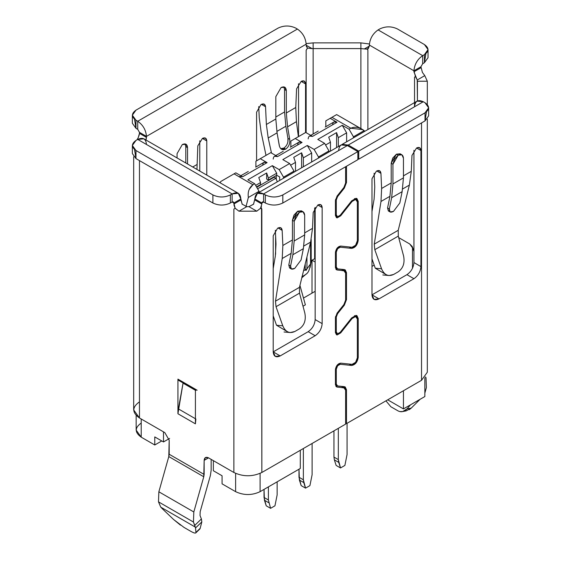 <?xml version="1.0" encoding="UTF-8"?>
<svg xmlns="http://www.w3.org/2000/svg" width="561" height="561" viewBox="0 0 561 561"><rect width="100%" height="100%" fill="white"/><g stroke="black" fill="none" stroke-linecap="round" stroke-linejoin="round"><path stroke-width="0.84" d="M421.528 122.922L421.528 380.302L427.321 372.224L427.321 119.072L427.321 372.224L421.528 380.302L421.528 122.922M424.782 75.63L427.321 81.226L427.321 104.57L427.321 81.226L424.782 75.63L417.202 80.006L417.433 81.226L427.321 81.226L417.433 81.226L417.433 100.945L417.202 80.006L424.782 75.63L422.426 72.46L420.925 66.752L413.934 70.784L413.934 71.794L420.925 67.762L413.934 71.794L417.202 80.006M242.268 204.218L246.77 206.658L248.944 206.658L253.453 204.218M313.143 48.583L312.056 48.618L313.143 48.583L313.143 133.953L313.143 42.874L360.891 42.874L313.143 42.874L306.131 43.611L313.143 42.874L313.143 48.583L360.891 48.583L313.143 48.583M307.547 48.106L306.152 50.252L306.152 132.698L306.152 50.252L307.428 48.036L306.152 45.21L312.056 48.618L306.152 45.21L306.152 44.2L306.152 45.21M368.128 48.856L369.355 46.058L364.355 48.947L360.891 48.583L360.891 128.595L360.891 42.874L360.891 48.583L364.355 48.947L369.355 46.058L369.355 45.048C369.909 38.639 372.827 33.597 378.1 29.908L379.846 28.899C385.673 26.178 391.501 26.178 397.328 28.899L424.425 44.543L428.043 49.592L424.425 54.641L422.678 55.644L422.678 63.723L424.425 62.713L424.425 54.641L424.425 62.713L428.043 57.664L428.043 49.592M136.947 139.871L138.251 137.704M133.679 156.764L133.679 409.916L139.472 417.987L139.472 160.614L139.472 417.987L164.822 432.622L169.191 440.196L169.191 454.256L204.155 474.445L204.155 460.378C204.435 457.495 205.887 456.654 208.524 457.853L233.874 472.488C243.201 476.85 252.52 476.85 261.847 472.488L261.531 207.935M260.507 208.285L261.847 204.015L254.848 199.975L261.847 204.015L261.847 203.005L254.848 198.966L253.516 204.253L248.951 206.658L256.777 211.181L248.944 206.658L246.77 206.658L238.944 211.181L256.777 211.181L260.507 208.285L256.77 211.181L238.944 211.181L235.213 208.285L233.874 209.064L233.874 472.488L233.874 209.064L235.15 208.32L233.944 204.982M235.185 208.306L238.944 211.181L246.77 206.658L242.261 204.218L240.865 199.975L233.874 204.015L240.865 199.975L240.865 198.966L233.874 203.005L235.15 208.32M369.404 43.982L360.891 42.874L369.404 43.982M145.986 140.012L146.463 137.403L139.472 133.364L139.472 132.354L137.726 129.325L139.472 132.354L146.463 136.393L139.472 132.354L139.472 133.364L146.463 137.403L146.463 136.393C145.909 129.984 142.999 124.935 137.726 121.253L135.979 120.243L135.979 128.315L137.726 129.325L137.726 121.253L297.407 29.06L295.661 28.05L297.407 29.06L137.726 121.253L137.726 129.325L135.979 128.315L134.521 119.234M132.354 115.194L132.354 123.273L135.979 128.315L135.979 120.243L132.354 115.194L135.979 110.152L278.179 28.05C284.006 25.329 289.834 25.329 295.661 28.05C289.834 25.329 284.006 25.329 278.179 28.05L135.979 110.152C131.26 113.511 131.26 116.877 135.979 120.243L137.726 121.253C142.999 124.935 145.909 129.984 146.463 136.393L306.152 44.2C305.591 37.79 302.681 32.741 297.407 29.06C302.681 32.741 305.591 37.79 306.152 44.2L146.463 136.393L145.979 140.005M416.697 78.933L415.385 76.52L414.537 77.187L414.537 106.772C415.091 101.008 418.001 99.325 423.275 101.73L425.021 102.74L428.646 107.782L425.021 112.831L425.021 120.903L428.646 115.861L428.646 107.782M253.572 204.281L254.848 198.966L257.415 193.307L263.593 193.924L347.364 145.551L357.855 151.61L357.855 159.682L282.821 203.005L357.855 159.682L357.855 151.61L282.821 194.933L357.855 151.61L347.364 145.551L263.593 193.924L265.339 194.933C271.166 197.654 276.994 197.654 282.821 194.933L282.821 203.005C276.994 205.726 271.166 205.726 265.339 203.005C271.166 205.726 276.994 205.726 282.821 203.005L282.821 194.933C276.994 197.654 271.166 197.654 265.339 194.933L265.339 203.005L263.593 201.995L265.339 203.005L265.339 194.933L263.593 193.924L263.593 201.995L263.593 193.924C258.319 191.518 255.409 193.201 254.848 198.966L261.847 203.005L263.593 201.995L262.359 201.876L261.847 203.005L263.593 201.995L261.847 203.005L261.847 204.015M233.874 204.015L233.874 203.005L232.128 201.995L233.874 203.005L233.362 201.876L232.128 201.995L232.128 193.924L230.375 194.933L230.375 203.005L232.128 201.995L230.375 203.005C224.547 205.726 218.72 205.726 212.892 203.005L212.892 194.933C218.72 197.654 224.547 197.654 230.375 194.933L232.128 193.924L137.726 139.423L135.979 140.425L137.726 139.423L232.128 193.924L232.128 201.995L233.874 203.005L240.865 198.966C240.311 193.201 237.394 191.518 232.128 193.924L238.306 193.307L240.865 198.966L242.149 204.281M132.354 145.474L132.354 153.553L135.979 158.595L135.979 150.523L132.354 145.474L135.979 140.425C131.26 143.791 131.26 147.157 135.979 150.523L212.892 194.933L135.979 150.523L135.979 158.595L212.892 203.005L135.979 158.595L134.521 149.514M238.306 193.307L143.904 138.805L137.726 139.423C142.999 137.017 145.909 138.7 146.463 144.465M206.778 175.102L206.778 140.937L202.402 138.42L197.816 145.853L196.953 169.436L197.816 145.853L202.402 138.42L206.778 140.937L205.494 138.111L202.402 138.42C205.038 137.214 206.497 138.055 206.778 140.937L206.778 175.102M199.779 140.762L199.779 171.07L199.779 140.762M256.594 112.172L256.594 160.818L256.594 112.172L260.97 104.598L256.594 112.172M305.549 132.557L305.549 83.912L301.173 81.387L296.594 88.82L295.773 107.495L296.432 121.674L287.562 126.8L289.735 139.38C290.184 143.546 288.824 146.8 285.661 149.135C282.33 150.544 280.198 149.31 279.252 145.432L277.071 132.852L268.2 137.971L271.496 153.069L268.2 137.971L266.37 124.472L265.549 106.737L264.28 104.171L261.188 104.472C263.719 103.294 265.178 104.051 265.549 106.737L261.412 104.353L265.549 106.737L266.37 124.472L275.83 119.009L275.83 96.639L281.068 87.551C284.238 86.114 285.984 87.123 286.313 90.58L286.313 112.957L295.773 107.495L296.594 88.82L301.173 81.387L305.549 83.912L304.265 81.079L301.173 81.387C303.81 80.188 305.268 81.029 305.549 83.912L305.549 132.557M298.55 83.729L298.55 136.596L298.55 83.729M273.207 235.816L273.207 351.88L275.255 356.41L280.198 355.919L273.207 351.88L280.198 355.919L315.163 335.73L308.171 331.691L273.207 351.88L308.171 331.691L315.163 335.73C319.377 332.785 321.705 328.746 322.154 323.62L315.163 319.581C314.714 324.707 312.386 328.746 308.171 331.691C312.386 328.746 314.714 324.707 315.163 319.581L322.154 323.62L322.154 207.556L317.785 205.031L313.199 212.465L312.505 228.369L310.605 242.114L303.845 246.013L310.605 242.114L299.469 287.323L275.486 301.173L276.026 306.706L299.518 293.144L299.469 287.323L310.605 242.114L312.505 228.369L313.199 212.465L317.785 205.031L322.154 207.556L320.871 204.723L317.785 205.031C320.415 203.832 321.874 204.674 322.154 207.556L322.154 323.62C321.705 328.746 319.377 332.785 315.163 335.73L280.198 355.919C275.977 357.841 273.649 356.494 273.207 351.88L273.207 235.816L277.576 228.243L273.207 235.816M315.163 207.374L315.163 319.581L315.163 207.374M378.97 298.894L371.978 294.855L374.026 299.385L378.97 298.894L413.934 278.705L406.942 274.666L371.978 294.855L378.97 298.894C374.755 300.815 372.42 299.469 371.978 294.855L406.942 274.666L413.934 278.705C418.148 275.76 420.484 271.72 420.925 266.594L413.934 262.555C413.485 267.681 411.157 271.72 406.942 274.666C411.157 271.72 413.485 267.681 413.934 262.555L420.925 266.594L420.925 150.523L416.557 147.999L411.97 155.432L411.276 171.343L409.376 185.081L402.616 188.987L409.376 185.081L398.24 230.291L374.257 244.14L374.797 249.68L398.289 236.118L398.24 230.291L409.376 185.081L411.276 171.343L411.97 155.432L416.557 147.999L420.925 150.523L419.642 147.697L416.557 147.999C419.193 146.8 420.645 147.641 420.925 150.523L420.925 266.594C420.484 271.72 418.148 275.76 413.934 278.705L378.97 298.894M413.934 150.348L413.934 262.555L413.934 150.348M371.978 178.784L371.978 294.855L371.978 178.784L376.347 171.217L371.978 178.784M277.793 228.117L277.793 228.117C280.332 226.939 281.783 227.696 282.162 230.382L280.886 227.808L277.793 228.117M376.564 171.084L376.564 171.084C379.103 169.906 380.554 170.663 380.933 173.356L379.657 170.782L376.564 171.084M298.382 136.695L296.432 121.674L298.382 136.695M273.207 268.558L275.325 256.146L273.207 268.558M304.833 313.08L299.518 293.144L276.026 306.706L282.779 325.815C285.493 332 289.511 333.9 294.834 331.502L299.42 328.851C304.385 325.31 306.187 320.05 304.833 313.08L299.518 293.144L299.469 287.323L275.486 301.173L282.218 258.502L275.486 301.173L276.026 306.706L282.779 325.815L276.51 325.247L273.207 315.899L276.51 325.247L282.779 325.815M299.42 328.851L294.834 331.502L290.296 332.554M287.232 331.565L276.51 325.247M371.978 211.525L374.096 199.113L371.978 211.525M388.373 210.943L387.567 207.97L389.937 196.308L380.989 201.469L374.257 244.14L398.24 230.291L398.289 236.118L374.797 249.68L381.55 268.782C384.264 274.974 388.282 276.868 393.605 274.476L398.191 271.826C403.156 268.277 404.965 263.025 403.604 256.047L398.289 236.118L403.604 256.047M398.191 271.826L393.605 274.476L389.075 275.528L382.812 274.96M386.003 274.532L375.281 268.214L371.978 258.866L375.281 268.214L381.55 268.782L375.281 268.214M376.796 170.965L380.933 173.356L376.796 170.965M278.018 227.99L282.162 230.382L278.018 227.99M139.472 133.364L138.223 137.69L136.989 139.843M425.876 53.632L424.425 62.713L422.678 63.723L422.678 55.644L424.425 54.641C429.137 51.275 429.137 47.909 424.425 44.543L397.328 28.899C391.501 26.178 385.673 26.178 379.846 28.899L378.1 29.908C372.827 33.597 369.909 38.639 369.355 45.048L369.355 46.058L367.399 49.137L367.883 50.252L367.385 49.144L364.355 48.947L367.918 48.968M306.25 46.24L307.491 48.071L312.049 48.618M266.005 155.383L261.153 132.284L266.005 155.383M289.602 267.969L288.796 264.995L291.166 253.334L282.218 258.502L282.856 245.487L282.162 230.382L282.856 245.487L292.435 239.961L292.435 220.277L297.681 211.195L301.453 210.859M258.74 106.59L259.252 117.81L261.153 132.284L259.252 117.81L258.74 106.59M381.55 268.782L374.797 249.68L374.257 244.14L380.989 201.469L381.627 188.461L380.933 173.356L381.627 188.461L391.206 182.928L391.206 163.251L396.452 154.17L400.224 153.84M374.117 173.209L374.755 187.051L374.096 199.113L374.755 187.051L374.117 173.209M275.346 230.234L275.984 244.077L275.325 256.146L275.984 244.077L275.346 230.234M212.892 194.933L212.892 203.005C218.72 205.726 224.547 205.726 230.375 203.005L230.375 194.933C224.547 197.654 218.72 197.654 212.892 194.933M177.059 157.943L177.059 153.665L182.297 144.577C185.46 143.139 187.213 144.149 187.542 147.606L187.542 164.001L187.542 147.606L185.796 146.596L185.796 162.992L185.796 146.596L185.032 143.889L185.796 146.596L187.542 147.606L186.007 144.212L182.297 144.577L177.059 153.665L177.059 157.943M192.725 166.996L197.002 164.527L192.725 166.996M138.195 137.669L139.359 134.556M139.472 401.837L139.472 401.837C131.926 407.223 131.926 412.608 139.472 417.987L164.822 432.622L169.191 440.196L168.798 456.577L169.191 454.256L204.155 474.445L203.762 476.766L168.798 456.577L158.854 491.794L168.798 456.577L203.762 476.766L204.155 460.378L208.524 457.853L204.155 460.378L205.438 457.552L208.524 457.853L233.874 472.488C243.201 476.85 252.52 476.85 261.847 472.488L345.618 424.123L345.618 390.267L343.9 387.777L337.14 387.076L335.422 384.587L335.422 369.671L337.189 365.148L340.695 363.149L352.077 364.341L355.59 362.343L357.35 357.82L357.35 318.992L355.59 316.502L352.077 318.557L340.695 332.89L337.189 334.945L335.422 332.456L335.422 317.54L337.14 313.073L343.9 304.56L345.618 300.093L345.618 273.186L343.9 270.697L337.14 269.995L335.422 267.506L335.422 252.59L337.189 248.067L340.695 246.069L352.077 247.261L355.59 245.262L357.35 240.739L357.35 201.911L355.59 199.421L352.077 201.476L340.695 215.81L337.189 217.864L335.422 215.375L335.422 200.459L337.14 195.992L343.9 187.479L345.618 183.012L345.618 166.75L345.618 183.012L343.9 187.479L337.14 195.992L335.422 200.459L335.422 215.375L336.446 217.64L337.189 217.864L340.695 215.81L352.077 201.476L355.59 199.421L356.326 199.646L357.35 201.911L357.35 240.739C356.747 244.575 354.987 246.749 352.077 247.261L340.695 246.069C337.792 246.588 336.032 248.761 335.422 252.59L335.422 267.506L336.446 269.771L344.594 270.921L345.618 273.186L345.618 300.093L343.9 304.56L337.14 313.073L335.422 317.54L335.422 332.456L336.446 334.721L337.189 334.945L340.695 332.89L352.077 318.557L355.59 316.502L356.326 316.727L357.35 318.992L357.35 357.82C356.747 361.656 354.987 363.83 352.077 364.341L340.695 363.149C337.792 363.661 336.032 365.835 335.422 369.671L335.422 384.587L336.446 386.852L344.594 388.002L345.618 390.267L345.618 424.123L261.847 472.488L261.847 209.064L260.563 208.32L261.482 206.238M422.678 63.723L420.925 66.752L422.678 63.723M414.537 102.593L414.537 77.187L415.449 76.492L413.934 70.784L369.355 45.048L413.934 70.784C414.488 64.382 417.405 59.333 422.678 55.644L378.1 29.908L422.678 55.644C417.405 59.333 414.488 64.382 413.934 70.784L420.925 66.752L422.419 72.453M423.275 101.73L348.241 145.047L358.731 151.105L425.021 112.831C429.74 109.465 429.74 106.099 425.021 102.74L423.275 101.73L417.096 101.113L342.063 144.436L348.241 145.047L423.275 101.73M426.479 111.821L425.021 120.903L425.021 112.831L358.731 151.105L358.731 159.177L425.021 120.903L358.731 159.177L357.855 158.672L358.731 159.177L358.731 151.105L348.241 145.047L342.063 144.436M338.627 150.6C339.181 144.836 342.098 143.153 347.364 145.551L341.186 144.941L257.415 193.307M337.589 385.947L335.422 383.577L336.298 384.082L336.298 369.166L335.513 368.717L336.298 369.166L337.624 365.772L340.254 364.278L339.019 363.563L340.254 364.278L351.635 365.463L349.159 364.033L351.635 365.463C355.267 364.825 357.469 362.104 358.227 357.315L357.35 356.81L358.227 357.315L358.227 318.487L357.196 317.891L358.227 318.487L356.95 315.654L356.025 315.373L351.635 317.947L340.254 332.273L337.624 333.816L335.422 331.446L336.298 331.951L336.298 317.035L335.513 316.579L336.298 317.035L337.589 313.683L336.951 313.319L337.589 313.683L344.342 305.177L343.704 304.805L344.342 305.177L346.495 299.588L345.618 299.083L346.495 299.588L346.495 272.681L345.464 272.085L346.495 272.681L345.211 269.848L337.589 268.866L335.422 266.503L336.298 267.008L336.298 252.085L335.513 251.637L336.298 252.085L337.624 248.698L340.254 247.198L339.019 246.482L340.254 247.198L351.635 248.383L349.159 246.952L351.635 248.383C355.267 247.745 357.469 245.024 358.227 240.234L357.35 239.729L358.227 240.234L358.227 201.406L357.196 200.81L358.227 201.406L356.95 198.573L356.025 198.292L351.635 200.866L340.254 215.193L337.624 216.735L335.422 214.365L336.298 214.87L336.298 199.954L335.513 199.499L336.298 199.954L337.589 196.602L336.951 196.238L337.589 196.602L344.342 188.096L343.704 187.725L344.342 188.096L346.495 182.507L345.618 182.002L346.495 182.507L346.495 166.245L346.495 182.507L344.342 188.096L337.589 196.602L336.298 199.954L336.298 214.87L337.624 216.735L340.254 215.193L351.635 200.866L356.025 198.292L358.227 201.406L358.227 240.234L356.025 245.886L351.635 248.383L340.254 247.198L337.624 248.698L336.298 252.085L336.298 267.008L337.589 268.866L344.342 269.575L346.495 272.681L346.495 299.588L344.342 305.177L337.589 313.683L336.298 317.035L336.298 331.951L337.624 333.816L340.254 332.273L351.635 317.947L356.025 315.373L358.227 318.487L358.227 357.315L356.025 362.967L351.635 365.463L340.254 364.278L337.624 365.772L336.298 369.166L336.298 384.082L337.589 385.947L344.342 386.655L346.495 389.762L346.495 423.618L421.528 380.302L346.495 423.618L346.495 389.762L345.211 386.929L337.589 385.947L335.429 384.839M403.443 175.859L411.276 171.343L403.443 175.859M304.672 232.892L312.505 228.369L304.672 232.892M337.589 268.866L335.429 267.758M345.464 389.166L346.495 389.762L345.464 389.166M345.618 423.113L346.495 423.618L345.618 423.113M341.425 386.347L343.9 387.777L341.425 386.347M335.913 386.361L337.14 387.076L335.913 386.361M351.438 318.185L352.077 318.557L351.438 318.192M340.05 332.512L340.695 332.89L340.05 332.512M341.425 269.266L343.9 270.697L341.425 269.266M335.913 269.28L337.14 269.995L335.913 269.28M351.438 201.111L352.077 201.476L351.438 201.111M340.05 215.438L340.695 215.81L340.05 215.438M179.653 380.155L177.935 379.131L177.935 413.752L183.082 382.939L178.391 408.899L195.873 418.997L195.41 423.843L195.41 389.222L197.135 390.246M195.41 390.288L183.047 383.149L195.41 390.288M178.391 408.899L177.935 413.752L195.41 423.843L195.873 418.997L178.391 408.899M195.929 390.358L195.41 389.222L177.935 379.131L178.447 380.26L195.929 390.358M195.537 527.936L201.827 521.905L201.392 518.981L194.758 525.369L193.447 522.039L195.537 527.936L195.228 527.052L160.762 507.158L158.49 501.85L160.762 507.158L195.228 527.052L194.758 525.369L201.392 518.981L200.039 515.524L200.179 511.66L210.375 475.553L211.146 470.342L211.146 459.368L211.146 470.342L210.375 475.553L200.179 511.66L200.039 515.524L201.392 518.981L201.827 521.905L200.165 528.336L201.827 521.905L195.537 527.957L195.929 532.41L200.242 528.266L195.929 532.41C195.922 533.602 194.176 533.231 190.705 531.281L184.029 527.424L190.705 531.281M195.41 423.843L177.935 413.752L177.935 379.131L195.41 389.222L195.41 423.843M424.845 393.03L426.388 387.553L426.023 377.918L425.596 376.894L426.023 377.918L426.388 387.553L424.845 393.163M397.532 410.596L390.849 406.739L397.532 410.596C400.778 412.531 403.941 411.97 407.02 408.913L410.477 404.846L407.02 408.906M385.94 400.849L390.849 406.739M158.49 501.85L158.854 491.794L158.49 501.85L193.447 522.039L158.49 501.85M193.818 511.976L158.854 491.794L193.818 511.976L203.762 476.766L193.818 511.976L193.447 522.039L193.818 511.976M180.446 525.11L173.622 519.528L162.417 508.834L173.622 519.528L184.029 527.424M420.105 399.292L411.255 408.092L406.949 408.92L411.255 408.092L420.098 399.292M160.762 507.158L162.424 508.834L160.762 507.158M409.235 409.691L411.255 408.092L406.199 410.876M406.949 408.92L402.665 411.557L400.203 411.571M199.786 529.058L200.242 528.266M381.627 188.461L380.989 201.469L389.937 196.308L391.206 182.928L381.627 188.461M391.206 182.928L389.937 196.308L387.567 207.97L389.355 209.001L391.648 197.71L392.952 183.938L392.952 164.261L391.206 163.251L391.206 182.928M401.907 154.808L400.161 153.798L396.452 154.17L398.198 155.18L401.907 154.808L403.443 158.202C403.107 154.745 401.36 153.735 398.198 155.18L392.952 164.261L392.952 183.938L403.443 177.879L392.952 183.938L391.648 197.71L402.139 191.652L403.443 177.879L403.443 158.202L403.443 177.879L402.139 191.652L399.839 202.949L402.139 191.652L391.648 197.71L389.355 209.001C388.948 212.1 390.33 212.892 393.492 211.392L393.591 211.343M282.218 258.502L291.166 253.334L292.435 239.961L282.856 245.487L282.218 258.502M291.166 253.334L288.796 264.995L290.577 266.026L292.877 254.729L294.181 240.964L294.181 221.286L292.435 220.277L292.435 239.961L291.166 253.327M303.136 211.834L301.39 210.824L297.681 211.195L299.427 212.205L297.681 211.195L293.971 215.108L292.435 220.277L294.181 221.286L295.717 216.118L299.427 212.205L303.136 211.834L304.672 215.228C304.335 211.77 302.589 210.761 299.427 212.205L294.181 221.286L294.181 240.964L304.672 234.905L294.181 240.964L292.877 254.729L303.368 248.677L304.672 234.905L304.672 215.228L304.672 234.905L303.368 248.677L301.068 259.974L303.368 248.677L292.877 254.729L290.577 266.026C290.177 269.126 291.559 269.918 294.721 268.417L294.813 268.361M266.37 124.472L268.2 137.971L277.071 132.852L275.83 119.009L266.37 124.472M296.432 121.674L295.773 107.495L286.313 112.957L287.562 126.8L296.432 121.674M280.773 148.651L283.866 148.104C287.036 145.762 288.396 142.515 287.947 138.343L285.858 126.246L284.567 111.948L284.567 89.571L286.313 90.58L284.567 89.571L284.567 111.948L285.858 126.246L287.947 138.343L289.735 139.38L287.562 126.8L286.313 112.957L286.313 90.58L284.778 87.186L281.068 87.551L275.83 96.639L275.83 119.009L277.071 132.852L279.504 146.463M285.858 126.246L276.839 131.449L285.858 126.246M284.567 111.948L275.83 116.997L284.567 111.948M284.567 89.571L283.803 86.864L284.567 89.571M301.068 259.974L294.721 268.417L291.355 268.978L290.577 266.026L288.796 264.995M288.782 265.058L289.658 267.99M399.839 202.949L393.492 211.392L390.126 211.953L389.355 209.001L387.567 207.97L388.422 210.964M391.206 163.251L392.952 164.261L394.488 159.093L398.198 155.18L396.452 154.17L392.742 158.083L391.206 163.251M281.25 149.072L285.661 149.135L283.754 148.167M283.957 148.048L285.661 149.135C288.782 146.856 290.142 143.609 289.735 139.38L287.947 138.343L287.891 141.793M367.883 50.252L367.883 129.528M387.714 399.825L403.443 408.906L403.443 390.737L403.443 408.906L424.845 396.55L424.845 377.749L424.845 396.55L403.443 408.906L387.714 399.825M300.303 450.287L300.303 468.456L300.303 450.287M338.325 459.599L340.513 467.951L344.882 465.427L347.07 454.55L347.07 423.289L347.07 454.55L344.882 465.427L340.513 467.951L338.725 462.376L338.325 459.599L338.325 428.338L338.325 459.599L333.956 457.075L338.325 459.599M268.396 499.97L270.584 508.322L274.953 505.798L277.141 494.921L277.141 481.829L277.141 494.921L274.953 505.798L270.584 508.322L268.396 499.97L268.396 486.871L268.396 499.97L264.028 497.446L268.396 499.97M303.361 479.781L305.549 488.133L309.917 485.616L312.105 474.739L312.105 443.471L312.105 474.739L309.917 485.616L305.549 488.133L303.76 482.565L303.361 479.781L303.361 448.52L303.361 479.781L298.992 477.257L303.361 479.781M413.934 251.426L412.489 247.836L412.489 268.305L412.489 247.836L413.934 251.426M409.712 243.972L412.188 246.461L412.489 247.836L409.712 243.972L398.682 237.605L409.712 243.972M260.094 473.386L260.094 491.667L300.303 468.456L260.094 491.667C251.938 495.482 243.783 495.482 235.62 491.667L222.072 483.848L235.62 491.667C243.783 495.482 251.938 495.482 260.094 491.667L260.094 473.386M264.028 489.395L264.427 500.23L268.796 502.747L264.427 500.23L266.216 505.798L270.584 508.322L266.216 505.798L264.028 497.446L264.028 489.395M298.992 469.213L299.392 480.041L303.76 482.565L299.392 480.041L301.18 485.616L305.549 488.133L301.18 485.616L298.992 477.264L298.992 469.213M333.956 430.855L333.956 457.075L334.356 459.852L338.725 462.376L334.356 459.852L336.144 465.427L340.513 467.951L336.144 465.427L334.356 459.852L333.956 457.075L333.956 430.855M315.163 291.32L303.48 298.066L315.163 291.32M305.373 304.847L303.003 306.215L305.373 304.847L299.946 285.409L305.373 304.847M374.187 265.115L371.978 266.391L374.187 265.115M213.348 470.735L213.348 460.637L213.348 470.735L222.072 475.77L222.072 483.848L222.072 475.77L213.348 470.735M235.62 473.386L235.62 491.667L235.62 473.386M310.086 267.478L311.194 261.819L311.194 239.47L311.194 261.819L310.065 267.541M306.446 273.817L301.818 277.779M315.163 262.05L312.014 260.234L312.014 293.137L312.014 260.234L314.637 258.719L314.637 208.138L314.637 258.719L312.014 260.234L315.163 262.05M163.496 431.858L163.496 441.949L169.611 438.422L163.496 441.949L154.766 436.914L163.496 441.949L163.496 431.858M248.341 197.479L259.049 191.301L254.68 183.728L247.857 179.793L254.68 183.728L259.049 191.301L259.049 192.367L259.049 191.301L248.341 197.479L245.935 206.939L248.341 197.479C247.611 191.869 249.14 187.619 252.927 184.737L234.049 173.84L220.718 181.533L220.136 182.816L220.718 181.533M228.439 177.073L231.427 175.348L228.439 177.073M136.155 415.442L136.155 430.098L141.218 437.166L154.766 444.985L161.764 440.953L154.766 444.985L141.218 437.166C134.619 432.454 134.619 427.748 141.218 423.036M325.829 126.632L325.829 120.846L325.829 126.632M332.028 117.27L335.66 115.173L332.028 117.27M336.53 114.668L331.944 117.319L350.828 128.217L362.609 129.591L364.804 131.309L364.152 130.615L353.451 136.793L353.451 137.866L353.451 136.793L364.152 130.615C359.622 127.172 355.176 126.372 350.828 128.217L331.944 117.319L330.198 118.322L337.014 122.263L312.54 136.393L305.724 132.452L295.233 138.511L302.049 142.445L277.576 156.575L270.76 152.641L260.269 158.7L267.092 162.634L242.611 176.764L235.795 172.83L234.049 173.84L252.927 184.737L249.182 189.373M276.264 175.502L276.264 179.289L276.264 175.502M279.673 180.453L279.673 176.967L276.706 175.249L268.396 180.046L266.65 179.036L266.65 172.977L258.782 177.521L266.65 172.977L268.396 178.026L276.706 173.23L276.706 175.249L279.673 176.967L279.673 180.453M274.084 177.269L275.83 178.279L277.351 181.799L275.83 178.279L257.604 188.798L275.83 178.279L274.084 177.269L256.728 187.283L274.084 177.269M301.832 277.737L306.341 273.915M311.194 261.819L310.478 262.955L311.194 261.819M141.218 437.166L141.218 418.997L141.218 437.166M154.766 444.985L154.766 436.914L154.766 444.985M315.163 259.021L314.637 258.719L315.163 259.021M283.522 177.171L283.522 178.237L283.522 177.171L279.154 169.597L289.637 163.539L282.821 159.605L307.295 145.474L314.118 149.408L324.602 143.357L317.785 139.423L342.259 125.292L349.075 129.226L350.828 128.217L349.075 129.226L353.451 136.793L349.075 129.226L342.259 125.292L346.628 132.859L346.628 141.8L346.628 132.859L342.259 125.292L317.785 139.423L324.602 143.357L328.977 150.923L318.487 156.982L318.487 158.048L318.487 156.982L314.118 149.408L307.295 145.474L311.671 153.048L311.671 161.982L311.671 153.048L307.295 145.474L282.821 159.605L289.637 163.539L294.013 171.112L283.522 177.171L294.013 171.112L294.013 172.178L294.013 171.112L289.637 163.539L279.154 169.597L272.33 165.663L279.154 169.597L283.522 177.171M255.9 167.003L255.9 161.217L255.9 167.003M290.864 146.814L290.864 141.035L290.864 146.814M328.977 151.996L328.977 150.923L328.977 151.996M254.68 183.728L252.927 184.737L254.68 183.728M247.857 179.793L272.33 165.663L276.706 173.23L272.33 165.663L247.857 179.793M228.425 177.087L235.795 172.83L242.611 176.764L267.092 162.634L260.269 158.7L255.9 161.217L270.76 152.641L277.576 156.575C274.939 155.376 273.488 156.217 273.207 159.1M234.014 173.861L231.427 175.348L234.014 173.861M332.645 124.787C332.925 121.905 334.377 121.064 337.014 122.263L330.198 118.322L325.829 120.846L335.66 115.173M301.615 167.788L301.615 152.795L293.747 157.332L301.615 152.795L303.361 157.837L311.671 153.048L303.361 157.837L301.615 152.795L301.615 167.788M336.579 147.599L336.579 132.606L328.711 137.15L336.579 132.606L338.325 137.655L346.628 132.859L338.325 137.655L338.325 146.596L338.325 137.655L336.579 132.606L336.579 147.599M318.22 131.092L310.731 135.348M297.681 144.969C297.961 142.087 299.42 141.246 302.049 142.445L295.233 138.511L305.724 132.452L312.54 136.393C309.903 135.194 308.452 136.035 308.171 138.918M283.256 151.281L275.767 155.53M295.233 138.511L290.864 141.035L295.233 138.511M248.299 171.463L240.802 175.719M262.716 165.158C262.997 162.276 264.455 161.435 267.092 162.634L264 162.325L255.697 167.122M260.535 184.583L256.51 186.904L260.535 184.583L260.535 182.57L255.641 185.396L260.535 182.57L258.782 177.521L260.535 182.57L260.535 184.583M314.118 149.408L318.487 156.982L328.977 150.923L324.602 143.357L314.118 149.408M309.448 136.085L312.54 136.393L337.014 122.263L333.928 121.954L326.088 126.555M325.219 127.052L325.618 126.751M274.49 156.274L277.576 156.575L302.049 142.445L298.964 142.143L291.124 146.737M290.254 147.241L290.661 146.933M239.526 176.456L242.611 176.764M290.605 165.207L295.5 162.381L293.747 157.332L295.5 162.381L295.5 171.322L295.5 162.381L290.605 165.207M325.562 145.019L330.457 142.192L328.711 137.15L330.457 142.192L330.457 151.133L330.457 142.192L325.562 145.019M266.65 179.036L268.396 180.046L268.396 178.026L266.65 172.977L266.65 179.036M276.706 175.249L276.706 173.23L268.396 178.026L268.396 180.046L276.706 175.249M303.361 166.778L303.361 157.837L303.361 166.778M305.198 269.925L303.557 270.718L305.198 269.925L305.198 264.056L305.198 269.925L306.075 270.43L306.944 268.915L305.198 269.925M310.521 263.242L310.57 263.866L306.944 268.915L310.57 263.866L310.57 242.254M306.944 256.959L306.944 268.915L306.944 256.959M284.041 331.986L290.31 332.554M337.063 216.567L335.429 215.627M337.063 333.648L335.429 332.708M341.803 386.389L344.594 388.002M356.326 316.727L354.475 315.654M341.803 269.308L344.594 270.921M356.326 199.646L354.475 198.573M406.241 410.869L402.7 411.55M199.737 529.107L195.782 532.915M289.553 267.941L291.341 268.978M388.324 210.922L390.112 211.953M412.188 246.461L413.934 250.795M336.642 114.591L362.203 129.346M275.605 254.28L275.605 235.851M301.818 276.91C306.811 273.488 308.697 274.434 310.57 263.866"/></g></svg>
